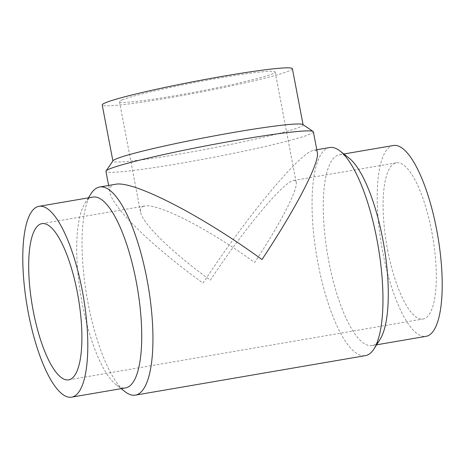 <?xml version="1.0" encoding="UTF-8"?>
<svg xmlns="http://www.w3.org/2000/svg" width="465" height="465" viewBox="0 0 465 465"><rect width="100%" height="100%" fill="white"/><g stroke="black" fill="none" stroke-linecap="round" stroke-linejoin="round"><path stroke-width="0.35" stroke-dasharray="2.33 1.74" d="M92.849 197.079A96.801 28.522 -99.7 0 0 91.123 197.567A96.801 28.522 -99.7 0 0 84.979 203.217A96.801 28.522 -99.7 0 0 81.113 297.309A96.801 28.522 -99.7 0 0 116.134 384.729A96.801 28.522 -99.7 0 0 125.602 387.891M91.053 193.696A105.584 31.114 -99.7 0 0 86.833 296.327A105.584 31.114 -99.7 0 0 125.033 391.681M329.644 147.527A105.584 31.114 -99.7 0 0 327.755 148.062A105.584 31.114 -99.7 0 0 317.415 260.115A105.584 31.114 -99.7 0 0 365.362 355.649M115.396 184.297L113.309 184.867C110.362 186.064 109.234 188.511 109.92 192.196C112.309 207.535 151.886 246.183 203.019 283.109C245.282 218.777 297.327 155.682 312.189 150.736L313.887 150.23C315.816 149.91 316.967 150.707 317.345 152.63M348.866 157.926A96.801 28.522 -99.7 0 0 339.398 154.764A96.801 28.522 -99.7 0 0 337.666 155.252A96.801 28.522 -99.7 0 0 328.185 257.988A96.801 28.522 -99.7 0 0 372.151 345.576A96.801 28.522 -99.7 0 0 373.877 345.088A96.801 28.522 -99.7 0 0 380.021 339.438M393.332 145.504A96.801 28.522 -99.7 0 0 391.6 145.998A96.801 28.522 -99.7 0 0 382.12 248.729A96.801 28.522 -99.7 0 0 426.079 336.323M302.872 124.539A96.801 5.801 -10.8 0 1 303.104 124.853A96.801 5.801 -10.8 0 1 299.187 127.34A96.801 5.801 -10.8 0 1 194.899 151.334A96.801 5.801 -10.8 0 1 112.931 161.128A96.801 5.801 -10.8 0 1 113.036 160.751M292.398 68.704A96.801 5.801 -10.8 0 1 288.48 71.192A96.801 5.801 -10.8 0 1 184.187 95.186A96.801 5.801 -10.8 0 1 102.219 104.98M313.375 131.816A105.584 6.33 -10.8 0 1 309.103 134.53A105.584 6.33 -10.8 0 1 195.352 160.698A105.584 6.33 -10.8 0 1 105.95 171.382M143.046 206.437L144.609 206.012C157.937 202.949 209.07 229.199 254.628 262.487C280.319 223.723 297.984 189.615 296.176 182.245C295.897 180.798 295.031 180.199 293.584 180.443L292.311 180.821C281.151 184.529 242.096 231.89 210.372 280.168C171.998 252.454 142.296 223.45 140.5 211.941C139.982 209.169 140.831 207.338 143.046 206.437M387.577 249.757A79.242 23.349 -99.7 0 0 423.109 319.013A79.242 23.349 -99.7 0 0 431.834 232.07A79.242 23.349 -99.7 0 0 396.302 162.814A79.242 23.349 -99.7 0 0 387.577 249.757M122.673 99.65A79.242 4.749 169.2 0 0 119.47 101.69A79.242 4.749 169.2 0 0 186.57 93.674A79.242 4.749 169.2 0 0 271.938 74.034A79.242 4.749 169.2 0 0 275.146 71.994A79.242 4.749 169.2 0 0 208.047 80.009A79.242 4.749 169.2 0 0 122.673 99.65M116.134 384.729L121.156 388.653M84.979 203.217L88.408 197.84M372.151 345.576L376.592 344.815M108.636 185.459L109.92 192.196M41.891 223.642L144.609 206.012M68.698 379.841L423.109 319.013M119.47 101.69L140.5 211.941M275.146 71.994L296.176 182.245M293.584 180.443L396.302 162.814M339.398 154.764L343.844 154.002M313.887 150.23L316.793 149.736"/><path stroke-width="0.7" d="M71.668 397.151L125.602 387.891A96.801 28.522 -99.7 0 0 127.334 387.403A96.801 28.522 -99.7 0 0 136.815 284.667A96.801 28.522 -99.7 0 0 92.849 197.079L38.92 206.332A96.801 28.522 -99.7 0 0 37.188 206.826A96.801 28.522 -99.7 0 0 27.708 309.556A96.801 28.522 -99.7 0 0 71.668 397.151A96.801 28.522 -99.7 0 0 73.4 396.657A96.801 28.522 -99.7 0 0 82.88 293.927A96.801 28.522 -99.7 0 0 38.92 206.332M121.156 388.653L125.033 391.681A105.584 31.114 -99.7 0 0 135.356 395.128A105.584 31.114 -99.7 0 0 137.245 394.593A105.584 31.114 -99.7 0 0 147.585 282.54A105.584 31.114 -99.7 0 0 99.638 187.006A105.584 31.114 -99.7 0 0 97.749 187.54A105.584 31.114 -99.7 0 0 91.053 193.696L88.408 197.84M135.356 395.128L365.362 355.649A105.584 31.114 -99.7 0 0 367.251 355.115A105.584 31.114 -99.7 0 0 373.947 348.953A105.584 31.114 -99.7 0 0 378.167 246.328A105.584 31.114 -99.7 0 0 339.967 150.974A105.584 31.114 -99.7 0 0 329.644 147.527L316.793 149.736M376.592 344.815L426.079 336.323A96.801 28.522 -99.7 0 0 427.812 335.829A96.801 28.522 -99.7 0 0 437.292 233.099A96.801 28.522 -99.7 0 0 393.332 145.504L343.844 154.002M108.636 185.459L105.95 171.382A105.584 6.33 -10.8 0 1 106.067 170.975L113.036 160.751A96.801 5.801 -10.8 0 1 116.849 158.635A96.801 5.801 -10.8 0 1 218.3 135.164A96.801 5.801 -10.8 0 1 302.872 124.539L313.114 131.479A105.584 6.33 -10.8 0 1 313.375 131.816L317.345 152.63C319.751 162.454 296.217 207.902 261.981 259.546C201.275 215.19 133.147 180.217 115.396 184.297L99.638 187.006M112.896 160.954L102.219 104.98A96.801 5.801 -10.8 0 1 106.136 102.486A96.801 5.801 -10.8 0 1 210.424 78.498A96.801 5.801 -10.8 0 1 292.398 68.704L303.075 124.678M106.067 170.975A105.584 6.33 -10.8 0 1 110.222 168.667A105.584 6.33 -10.8 0 1 220.875 143.063A105.584 6.33 -10.8 0 1 313.114 131.479M33.166 310.585A79.242 23.349 80.3 0 1 41.891 223.642A79.242 23.349 80.3 0 1 77.422 292.898A79.242 23.349 80.3 0 1 68.698 379.841A79.242 23.349 80.3 0 1 33.166 310.585M373.947 348.953L380.021 339.438A96.801 28.522 -99.7 0 0 383.887 245.346A96.801 28.522 -99.7 0 0 348.866 157.926L339.967 150.974"/></g></svg>
